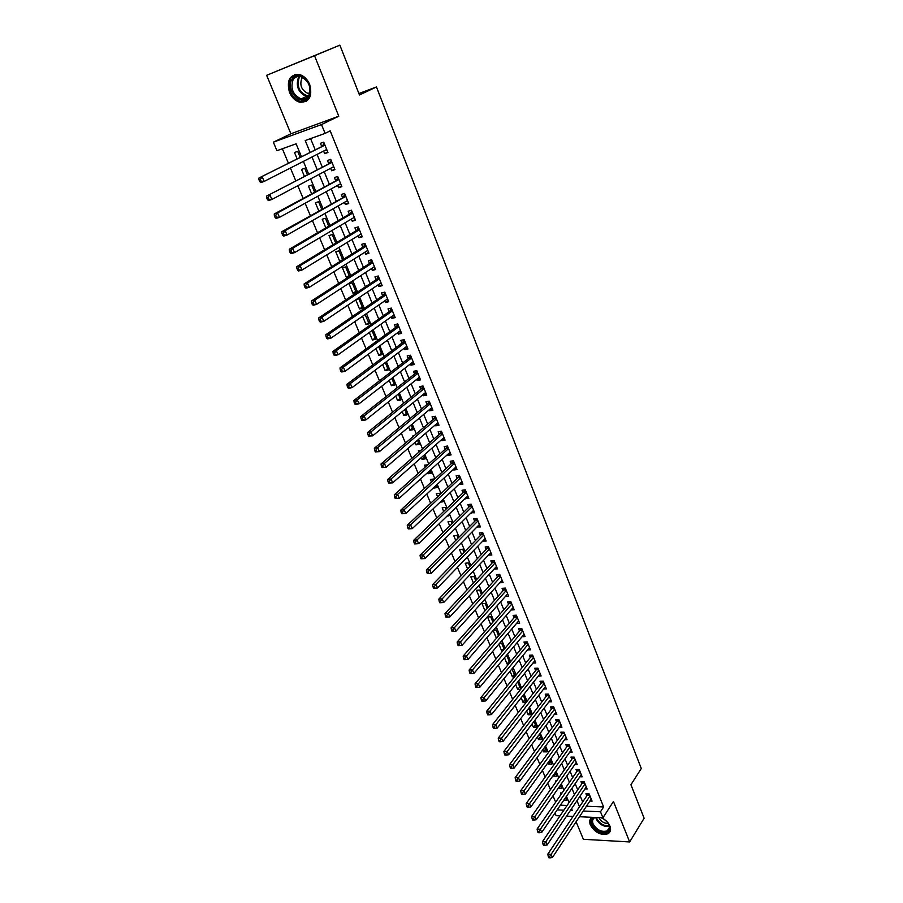 <?xml version="1.0" encoding="UTF-8"?>
<svg xmlns="http://www.w3.org/2000/svg" width="903" height="903" viewBox="0 0 903 903"><rect width="100%" height="100%" fill="white"/><g stroke="black" fill="none" stroke-linecap="round" stroke-linejoin="round"><path stroke-width="1.35" d="M289.491 92.366C291.85 97.682 295.315 100.978 299.875 102.253C309.368 102.344 312.63 96.407 309.684 84.442C307.381 79.193 303.995 75.886 299.503 74.52C289.773 74.339 286.432 80.288 289.491 92.366M592.187 817.317C589.682 818.965 589.072 821.549 590.381 825.049C595.122 832.78 601.026 835.67 608.091 833.706C610.586 832.081 611.196 829.518 609.92 826.019C608.34 822.464 605.529 819.698 601.5 817.746M301.399 156.569L296.105 143.803L276.928 150.699L273.349 142.189L321.502 124.569L325.08 133.384L305.214 140.529L310.022 152.201M290.89 133.779L338.772 116.205L314.526 55.704L339.867 45.15L266.645 75.299L290.89 133.779L273.349 142.189M576.114 821.775L583.372 839.293L629.662 841.946L613.442 801.48L602.933 817.802L579.455 816.73M560.018 815.849L556.113 815.669L555.006 813.039M282.357 148.747L288.384 163.138M290.416 168.014L295.755 180.781M297.821 185.702L303.069 198.265M305.146 203.231L310.316 215.591M312.415 220.603L317.506 232.771M319.617 237.828L324.629 249.792M326.751 254.894L331.683 266.678M333.828 271.814L338.681 283.407M340.849 288.576L345.623 299.988M347.802 305.203L352.497 316.434M354.698 321.694L359.315 332.744M361.527 338.027L366.076 348.908M368.311 354.236L372.781 364.936M375.027 370.298L379.429 380.829M381.687 386.224L386.021 396.586M388.29 402.016L392.557 412.208M394.848 417.671L399.047 427.706M401.338 433.203L405.47 443.08M407.784 448.61L411.847 458.318M414.172 463.871L418.168 473.432M420.505 479.019L424.433 488.421M426.792 494.043L430.652 503.287M433.022 508.942L436.826 518.04M439.197 523.717L442.944 532.668M445.326 538.369L449.005 547.173M451.41 552.907L455.033 561.564M457.437 567.321L461.004 575.843M463.42 581.634L466.93 590.009M469.357 595.822L472.8 604.062M475.249 609.897L478.635 618.002M481.085 623.86L484.414 631.829M486.875 637.71L490.16 645.543M492.632 651.458L495.849 659.156M498.332 665.093L501.504 672.667M503.987 678.616L507.114 686.077M509.608 692.048L512.667 699.373M515.184 705.367L518.187 712.569M520.704 718.585L523.672 725.662M526.189 731.701L529.102 738.654M531.641 744.715L534.497 751.556M537.037 757.628L539.847 764.356M542.398 770.44L545.164 777.054M547.726 783.161L550.435 789.662M552.997 795.791L555.672 802.169M314.526 55.704L266.645 75.299M339.867 45.15L359.473 94.984L376.449 86.948L641.288 768.498L630.937 784.73L644.121 818.22L629.662 841.946M323.601 151.072L324.651 153.645L327.947 152.494L323.726 142.132L320.43 143.306L321.66 146.32M330.622 168.297L331.627 170.757L334.934 169.651L330.746 159.379L327.45 160.508L328.669 163.499M337.598 185.363L338.557 187.722L341.853 186.65L337.711 176.469L334.403 177.564L335.623 180.532M344.506 202.295L345.42 204.541L348.716 203.514L344.607 193.411L341.311 194.472L342.508 197.407M351.346 219.079L352.226 221.224L355.522 220.23L351.448 210.218L348.152 211.234L349.337 214.146M358.141 235.717L358.976 237.76L362.272 236.8L358.231 226.867L354.935 227.849L356.121 230.75M364.88 252.208L365.67 254.161L368.966 253.235L364.959 243.392L361.663 244.329L362.837 247.208M371.551 268.575L372.307 270.415L375.603 269.523L371.63 259.771L368.334 260.674L369.496 263.518M378.176 284.795L378.888 286.544L382.183 285.687L378.244 276.002L374.948 276.882L376.099 279.704M384.734 300.88L385.412 302.528L388.708 301.715L384.791 292.109L381.506 292.956L382.646 295.744M391.247 316.829L391.879 318.387L395.175 317.596L391.304 308.081L388.008 308.882L389.137 311.659M397.704 332.643L398.302 334.11L401.598 333.354L397.749 323.917L394.453 324.696L395.582 327.439M404.104 348.332L404.668 349.709L407.953 348.987L404.149 339.63L400.853 340.363L401.97 343.095M410.459 363.886L410.978 365.173L414.274 364.485L410.493 355.206L407.197 355.906L408.303 358.615M416.757 379.316L417.242 380.513L420.527 379.858L416.78 370.659L413.495 371.325L414.59 374.011M422.999 394.622L423.451 395.74L426.735 395.108L423.022 385.976L419.737 386.619L420.821 389.283M429.196 409.804L429.614 410.831L432.898 410.233L429.207 401.18L425.923 401.79L427.006 404.431M435.348 424.861L435.731 425.798L439.005 425.245L435.348 416.249L432.063 416.836L433.135 419.455M441.443 439.795L441.793 440.653L445.066 440.122L441.432 431.205L438.158 431.758L439.219 434.354M447.482 454.615L447.798 455.394L451.082 454.886L447.482 446.037L444.197 446.567L445.258 449.141M453.487 469.312L453.769 470.011L457.042 469.526L453.464 460.756L450.191 461.252L451.24 463.815M459.435 483.884L459.683 484.505L462.957 484.064L459.413 475.362L456.139 475.825L457.178 478.364M465.338 498.354L468.826 498.479L465.316 489.844L462.043 490.273L463.07 492.79M471.197 512.701L474.651 512.78L471.163 504.213L467.889 504.619L468.917 507.114M477.01 526.934L480.43 526.968L476.965 518.469L473.703 518.841L474.718 521.324M482.766 541.066L486.164 541.044L482.721 532.612L479.459 532.962L480.464 535.423M488.489 555.074L491.853 555.006L488.444 546.642L485.182 546.97L486.175 549.408M494.167 568.98L497.497 568.867L494.11 560.56L490.848 560.865L491.842 563.291M499.799 582.774L503.095 582.616L499.731 574.376L496.481 574.658L497.463 577.062M507.689 593.914L505.398 596.499L508.649 596.262L505.319 588.09L502.068 588.338L503.039 590.72M510.963 610.01L514.157 609.807L510.861 601.691L507.61 601.917L508.57 604.288M516.527 623.42L519.631 623.239L516.358 615.191L513.107 615.394L514.067 617.742M522.047 636.728L525.061 636.581L521.81 628.59L518.57 628.77L519.518 631.095M527.521 649.934L530.456 649.81L527.228 641.886L523.988 642.033L524.925 644.347M532.939 663.05L535.806 662.949L532.601 655.081L529.361 655.206L530.298 657.508M538.323 676.065L541.111 675.986L537.928 668.175L534.689 668.276L535.626 670.557M543.662 688.978L546.383 688.921L543.222 681.167L539.994 681.257L540.908 683.515M548.956 701.8L551.609 701.766L548.471 694.068L545.243 694.125L546.157 696.371M554.216 714.533L556.801 714.51L553.686 706.868L550.458 706.914L551.372 709.137M559.42 727.163L561.948 727.163L558.867 719.578L555.638 719.601L556.541 721.802M564.601 739.704L567.061 739.715L564.003 732.198L560.774 732.186L561.677 734.376M569.725 752.154L572.141 752.176L569.093 744.715L565.876 744.682L566.768 746.86M574.816 764.514L577.175 764.559L574.161 757.143L570.944 757.098L571.825 759.254M579.873 776.783L582.175 776.84L579.184 769.48L575.967 769.412L576.848 771.557M584.884 788.962L587.142 789.03L584.162 781.727L580.956 781.637L581.825 783.77M562.038 792.969L560.673 792.924L561.192 794.188M560.616 785.373L558.551 787.834M556.553 780.971L555.684 780.948L556.011 781.738M555.638 773.374L553.686 776.128L553.325 775.271M550.627 761.297L548.652 764.028L548.065 762.606M545.581 749.129L543.595 751.838L542.759 749.84M540.491 736.871L538.481 739.557L537.42 736.983M535.377 724.522L533.346 727.197L532.036 724.025M530.219 712.083L528.165 714.736L526.607 710.977M525.015 699.554L522.95 702.184L521.144 697.816M519.789 686.923L517.701 689.542L515.624 684.564M514.507 674.214L512.407 676.798L510.071 671.2M509.202 661.402L507.068 663.976L504.484 657.734M503.851 648.501L501.696 651.04L498.84 644.166M498.456 635.498L496.289 638.015L493.151 630.497M492.914 622.133L490.69 616.783L487.541 616.975L490.724 624.639M487.225 608.396L485.182 603.475L482.021 603.689L485.001 610.88M481.48 594.558L479.617 590.065L476.457 590.314L479.245 597.007M475.689 580.606L474.019 576.554L470.847 576.825L473.432 583.033M469.865 566.542L468.375 562.941L465.203 563.235L467.573 568.946M463.984 552.365L462.686 549.227L459.514 549.543L461.67 554.735M458.058 538.075L456.952 535.4L453.78 535.75L455.722 540.423M452.087 523.672L451.173 521.471L448.001 521.844L449.728 525.997M446.059 509.145L445.348 507.43L442.177 507.825L443.678 511.448M439.987 494.517L439.479 493.286L436.307 493.704L437.583 496.774M436.375 485.78L433.756 487.586M433.869 479.753L433.564 479.019L430.392 479.47L431.442 481.988M430.46 471.524L428.011 473.748L427.548 472.641M427.706 464.876L424.433 465.124L425.245 467.088M424.5 457.166L422.028 459.356L421.295 457.584M421.058 450.247L418.416 450.676L418.992 452.053M418.507 442.696L416.001 444.852L414.985 442.402M413.958 435.833L412.366 436.093L412.694 436.905M412.457 428.101L409.928 430.234L408.619 427.096M406.35 413.393L403.799 415.504L402.207 411.655M400.21 398.573L397.625 400.65L395.728 396.09M394.013 383.628L391.405 385.671L389.204 380.389M387.759 368.571L385.129 370.58L382.624 364.552M381.461 353.389L378.808 355.364L375.987 348.592M375.117 338.083L372.431 340.025L369.304 332.485M368.717 322.642L366.008 324.561L362.554 316.253M362.272 307.088L359.518 308.961L355.748 299.864M355.759 291.398L352.994 293.238L349.043 283.745L352.238 282.899L356.188 292.414L352.994 293.238M349.201 275.584L346.402 277.39L342.418 267.819L345.612 266.938L349.54 276.397M342.587 259.635L339.754 261.407L335.747 251.756L338.941 250.842L342.666 259.816M335.724 243.076L332.214 234.611L329.019 235.559L332.857 244.815M328.726 226.201L325.419 218.244L322.224 219.226L325.825 227.895M321.671 209.18L318.578 201.73L315.384 202.757L318.736 210.839M314.549 192.012L311.67 185.092L308.476 186.153L311.58 193.626M307.359 174.685L304.717 168.297L301.512 169.392L304.367 176.254M560.379 805.194L567.073 805.465M563.89 800.081L566.757 800.193L565.65 797.518M558.675 788.15L561.801 788.24L560.481 785.068M553.686 776.128L556.812 776.208L555.277 772.516M548.652 764.028L551.778 764.085L550.04 759.875M543.595 751.838L546.721 751.872L544.746 747.131M538.481 739.557L541.619 739.58L539.43 734.297M533.346 727.197L536.484 727.186L534.068 721.362M528.165 714.736L531.303 714.713L528.661 708.324M522.95 702.184L526.088 702.139L523.209 695.197M520.749 689.237L517.724 681.957M520.557 689.474L517.701 689.542M515.263 676.02L511.854 669.033M514.687 676.742L512.407 676.798M509.743 662.712L507.001 656.097L505.815 656.142M508.75 663.908L507.068 663.976M504.179 649.291L501.605 643.094L499.686 643.184M502.734 650.995L501.696 651.04M498.569 635.768L496.176 629.989L493.467 630.136M453.825 529.937L454.435 529.339M447.064 516.087L448.847 515.873L448.396 514.789M440.179 502.147L443.012 501.786L442.312 500.115M433.948 488.026L437.12 487.597L436.183 485.34M428.011 473.748L431.194 473.285L430.009 470.429M422.028 459.356L425.211 458.871L423.767 455.394M416.001 444.852L419.184 444.332L417.491 440.246M409.928 430.234L413.111 429.693L411.147 424.963M403.799 415.504L406.982 414.928L404.758 409.556M397.625 400.65L400.819 400.04L398.313 394.024M391.405 385.671L394.588 385.039L391.823 378.357M385.129 370.58L388.324 369.914L385.276 362.554M378.808 355.364L382.003 354.665L378.662 346.628M372.431 340.025L375.625 339.291L372.002 330.566M366.008 324.561L369.192 323.793L365.083 314.492M359.518 308.961L362.713 308.171L358.807 298.735L356.595 299.299M349.145 276.657L346.402 277.39M340.386 261.238L339.754 261.407M300.112 157.212L297.697 151.365L294.491 152.505L297.087 158.736M586.419 806.244L603.622 806.932L330.193 130.856L325.08 133.384M310.598 138.588L315.124 149.627M317.088 154.402L322.213 166.897M324.188 171.705L329.234 184.009M331.232 188.874L336.187 200.985M338.207 205.884L343.095 217.804M345.127 222.759L349.935 234.487M351.978 239.476L356.719 251.023M358.784 256.057L363.446 267.423M365.523 272.503L370.117 283.689M372.205 288.802L376.72 299.807M378.842 304.966L383.278 315.802M385.412 320.994L389.791 331.661M391.925 336.887L396.236 347.384M398.392 352.644L402.636 362.983M404.804 368.277L408.98 378.447M411.158 383.775L415.267 393.787M417.468 399.16L421.509 409.003M423.721 414.398L427.695 424.094M429.93 429.523L433.835 439.072M436.081 444.536L439.93 453.916M442.177 459.413L445.969 468.646M448.238 474.177L451.963 483.263M454.243 488.816L457.911 497.756M460.203 503.343L463.803 512.136M466.106 517.746L469.662 526.404M471.976 532.048L475.463 540.558M477.789 546.225L481.22 554.611M483.556 560.3L486.943 568.54M489.291 574.263L492.609 582.367M494.968 588.113L498.242 596.093M500.601 601.861L503.818 609.706M506.199 615.496L509.36 623.217M511.753 629.03L514.857 636.615M517.25 642.462L520.32 649.923M522.724 655.781L525.727 663.129M528.142 669.01L531.099 676.234M533.526 682.137L536.438 689.237M538.865 695.163L541.732 702.139M544.17 708.087L546.981 714.95M549.43 720.921L552.196 727.66M554.656 733.654L557.377 740.279M559.837 746.296L562.513 752.809M564.985 758.836L567.615 765.247M570.086 771.286L572.671 777.585M575.166 783.646L577.706 789.843M580.189 795.915L582.683 801.999M589.862 801.051L592.075 801.13L589.117 793.884L585.912 793.771L586.781 795.893M376.449 86.948L358.909 93.54M338.772 116.205L321.502 124.569M603.622 806.932L600.484 811.763L602.933 817.802M570.369 810.476L572.355 810.567L571.576 808.693M569.037 802.575L566.452 796.344M563.923 790.238L561.305 783.894M558.776 777.81L556.101 771.354M553.584 765.281L550.864 758.712M548.358 752.662L545.593 745.98M543.098 739.952L540.276 733.157M537.793 727.141L534.926 720.233M532.443 714.239L529.53 707.207M527.059 701.236L524.09 694.08M521.629 688.131L518.615 680.862M516.155 674.925L513.085 667.531M510.646 661.617L507.52 654.099M505.082 648.207L501.921 640.566M499.483 634.696L496.266 626.919M493.839 621.083L490.566 613.171M488.162 607.358L484.832 599.31M482.428 593.519L479.041 585.347M476.649 579.579L473.206 571.26M470.824 565.526L467.325 557.072M464.955 551.361L461.399 542.771M459.04 537.082L455.428 528.345M453.08 522.69L449.401 513.818M447.075 508.186L443.328 499.156M441.014 493.557L437.21 484.38M434.907 478.816L431.036 469.492M428.744 463.95L424.816 454.469M422.536 448.96L418.541 439.332M416.272 433.846L412.219 424.06M409.962 418.62L405.842 408.675M403.596 403.257L399.408 393.155M397.185 387.771L392.929 377.499M390.717 372.149L386.394 361.719M384.193 356.403L379.791 345.793M377.612 340.521L373.142 329.742M370.975 324.504L366.437 313.555M364.281 308.352L359.676 297.234M357.532 292.064L352.847 280.765M350.725 275.629L345.962 264.15M343.862 259.059L339.02 247.399M336.932 242.354L332.022 230.491M329.945 225.49L324.956 213.447M322.902 208.48L317.833 196.244M315.802 191.334L310.643 178.896M308.623 174.019L303.397 161.389M557.151 809.912L563.856 810.205M573.033 816.436L566.553 816.143M583.248 811.029L600.484 811.763M311.998 156.998L317.156 169.538M319.154 174.381L324.233 186.729M326.243 191.617L331.254 203.773M333.275 208.695L338.207 220.659M340.25 225.637L345.104 237.41M347.158 242.422L351.933 254.014M354.021 259.071L358.717 270.482M360.805 275.573L365.433 286.804M367.544 291.94L372.092 302.99M374.226 308.16L378.707 319.041M380.852 324.245L385.254 334.957M387.421 340.205L391.755 350.736M393.934 356.019L398.2 366.392M400.39 371.709L404.589 381.913M406.79 387.263L410.933 397.309M413.145 402.693L417.209 412.581M419.443 417.999L423.451 427.729M425.697 433.18L429.636 442.752M431.894 448.227L435.765 457.652M438.034 463.16L441.849 472.427M444.129 477.969L447.888 487.089M450.179 492.666L453.882 501.639M456.184 507.238L459.819 516.064M462.133 521.697L465.711 530.377M468.036 536.032L471.558 544.577M473.894 550.266L477.36 558.675M479.707 564.375L483.116 572.649M485.475 578.383L488.816 586.521M491.198 592.278L494.483 600.281M496.864 606.071L500.104 613.938M502.497 619.751L505.691 627.483M508.084 633.319L511.222 640.938M513.638 646.785L516.719 654.28M519.135 660.161L522.171 667.52M524.598 673.424L527.578 680.659M530.016 686.585L532.951 693.696M535.389 699.644L538.278 706.643M540.728 712.602L543.561 719.488M546.022 725.47L548.81 732.243M551.281 738.248L554.024 744.896M556.496 750.912L559.194 757.448M561.677 763.498L564.319 769.92M566.824 775.982L569.421 782.291M571.926 788.375L574.477 794.584M576.983 800.679L579.5 806.774M502.158 580.324L499.833 582.875M496.571 566.621L494.234 569.15M490.95 552.817L488.591 555.322M485.283 538.899L482.902 541.382M479.583 524.88L477.168 527.329M473.827 510.748L471.389 513.164M468.025 496.503L465.564 498.896M462.178 482.146L459.683 484.505M456.286 467.675L453.769 470.011M450.349 453.092L447.798 455.394M444.355 438.384L441.793 440.653M438.327 423.563L435.731 425.798M432.244 408.619L429.614 410.831M426.103 393.561L423.451 395.74M419.929 378.38L417.242 380.513M413.687 363.074L410.978 365.173M407.411 347.632L404.668 349.709M401.067 332.078L398.302 334.11M394.679 316.389L391.879 318.387M388.234 300.564L385.412 302.528M381.743 284.614L378.888 286.544M375.196 268.53L372.307 270.415M368.582 252.309L365.67 254.161M361.922 235.954L358.976 237.76M355.206 219.452L352.226 221.224M348.434 202.814L345.42 204.541M341.605 186.041L338.557 187.722M334.708 169.109L331.627 170.757M327.755 152.043L324.651 153.645M589.659 795.216L587.289 795.125L547.805 854.148L551.09 854.373L589.975 796.006M549.6 856.608L548.279 856.518L548.81 857.76L550.13 857.85L549.6 856.608L551.09 854.373L552.422 857.489L591.217 799.02M587.289 795.125L587.751 793.839M547.805 854.148L548.279 856.518M550.13 857.85L552.422 857.489M601.048 817.723C604.875 819.348 607.55 821.843 609.073 825.195C613.532 835.343 595.833 834.361 592.176 824.36C590.968 821.053 591.668 818.739 594.264 817.407M595.122 817.452L594.637 817.678C592.56 818.987 592.041 821.075 593.102 823.92C596.894 830.117 601.612 832.419 607.267 830.85C609.277 829.552 609.773 827.498 608.746 824.687L607.764 822.87M608.193 823.559C604.073 823.446 600.98 821.47 598.903 817.621M591.036 818.231L590.934 824.304C595.641 831.979 601.5 834.846 608.52 832.893L610.191 831.313M308.86 96.531C302.584 108.157 284.908 90.582 291.838 79.599C298.001 67.68 316.027 85.593 308.86 96.531M292.99 80.006C290.303 88.663 293.012 94.973 301.105 98.912C304.39 99.578 306.93 98.495 308.747 95.673C311.524 87.139 308.882 80.818 300.823 76.71C297.426 75.976 294.818 77.071 292.99 80.006M309.639 93.596L307.991 93.438C301.647 90.345 299.548 85.401 301.681 78.629L302.629 77.387M295.044 74.441L290.574 78.347C287.267 89.115 290.642 96.926 300.688 101.791L306.625 101.159M584.715 783.082L582.345 783.014L542.466 841.652L545.762 841.844L585.031 783.86M544.249 844.091L542.929 844.012L543.471 845.264L544.791 845.343L544.249 844.091L545.762 841.844L547.094 844.994L586.273 786.908M582.345 783.014L582.819 781.693M542.466 841.652L542.929 844.012M544.791 845.343L547.094 844.994M579.737 770.857L577.367 770.812L537.082 829.056L540.378 829.236L580.053 771.625M538.865 831.471L537.545 831.403L538.086 832.668L539.407 832.747L538.865 831.471L540.378 829.236L541.721 832.397L581.306 774.695M577.367 770.812L577.852 769.446M537.082 829.056L537.545 831.403M539.407 832.747L541.721 832.397M574.726 758.543L572.344 758.509L531.653 816.368L534.96 816.515L575.042 759.31M533.436 818.773L532.115 818.705L532.657 819.98L533.978 820.048L533.436 818.773L534.96 816.515L536.314 819.71L576.295 762.392M572.344 758.509L572.863 757.12M531.653 816.368L532.115 818.705M533.978 820.048L536.314 819.71M569.68 746.149L567.298 746.126L526.189 803.58L529.497 803.704L569.985 746.894M527.962 805.961L526.641 805.905L527.194 807.192L528.515 807.248L527.962 805.961L529.497 803.704L530.862 806.921L571.249 750.009M567.298 746.126L567.829 744.704M526.189 803.58L526.641 805.905M528.515 807.248L530.862 806.921M564.589 733.654L562.208 733.642L520.681 790.689L523.988 790.791L564.894 734.387M522.453 793.048L521.133 793.003L521.686 794.301L523.006 794.347L522.453 793.048L523.988 790.791L525.365 794.03L566.17 737.525M562.208 733.642L562.75 732.186M520.681 790.689L521.133 793.003M523.006 794.347L525.365 794.03M559.465 721.068L557.083 721.079L515.128 777.697L518.446 777.788L559.758 721.79M516.9 780.045L515.568 780.011L516.132 781.309L517.453 781.355L516.9 780.045L518.446 777.788L519.835 781.05L561.045 724.951M557.083 721.079L557.648 719.589M515.128 777.697L515.568 780.011M517.453 781.355L519.835 781.05M554.307 708.392L551.914 708.415L509.54 764.604L512.848 764.672L554.6 709.103M511.301 766.94L509.969 766.907L510.534 768.227L511.866 768.25L511.301 766.94L512.848 764.672L514.247 767.956L555.887 712.286M551.914 708.415L552.501 706.891M509.54 764.604L509.969 766.907M511.866 768.25L514.247 767.956M549.103 695.615L546.71 695.66L503.897 751.409L507.215 751.454L549.385 696.315M505.657 753.723L504.325 753.712L504.89 755.032L506.222 755.055L505.657 753.723L507.215 751.454L508.626 754.761L550.695 699.52M546.71 695.66L547.32 694.091M503.897 751.409L504.325 753.712M506.222 755.055L508.626 754.761M543.866 682.747L541.473 682.803L498.219 738.112L501.537 738.123L544.148 683.436M499.969 740.404L498.637 740.404L499.212 741.735L500.544 741.747L499.969 740.404L501.537 738.123L502.96 741.465L545.457 686.664M541.473 682.803L542.093 681.201M498.219 738.112L498.637 740.404M500.544 741.747L502.96 741.465M538.583 669.778L536.19 669.857L492.485 724.714L495.815 724.703L538.854 670.455M494.234 726.983L492.903 726.983L493.478 728.337L494.81 728.326L494.234 726.983L495.815 724.703L497.248 728.066L540.186 673.706M536.19 669.857L536.833 668.209M492.485 724.714L492.903 726.983M494.81 728.326L497.248 728.066M533.255 656.707L530.862 656.808L486.717 711.203L490.036 711.169L533.538 657.373M488.455 713.46L487.123 713.472L487.71 714.826L489.042 714.815L488.455 713.46L490.036 711.169L491.492 714.555L534.869 660.657M530.862 656.808L531.528 655.126M486.717 711.203L487.123 713.472M489.042 714.815L491.492 714.555M527.905 643.546L525.501 643.658L480.893 697.579L484.222 697.522L528.165 644.2M482.631 699.814L481.299 699.836L481.886 701.202L483.218 701.191L482.631 699.814L484.222 697.522L485.679 700.942L529.508 647.507M525.501 643.658L526.189 641.931M480.893 697.579L481.299 699.836M483.218 701.191L485.679 700.942M522.498 630.283L520.094 630.407L475.034 683.853L478.364 683.774L522.758 630.926M476.761 686.066L475.429 686.099L476.016 687.476L477.348 687.454L476.761 686.066L478.364 683.774L479.832 687.217L524.112 634.256M520.094 630.407L520.817 628.646M475.034 683.853L475.429 686.099M477.348 687.454L479.832 687.217M517.058 616.918L514.654 617.065L469.12 670.015L472.45 669.913L517.317 617.55M470.847 672.216L469.504 672.25L470.102 673.649L471.434 673.604L470.847 672.216L472.45 669.913L473.928 673.39L518.683 620.903M514.654 617.065L515.399 615.248M469.12 670.015L469.504 672.25M471.434 673.604L473.928 673.39M511.572 603.441L509.168 603.61L463.16 656.075L466.49 655.939L511.82 604.062M464.876 658.242L463.544 658.298L464.142 659.698L465.474 659.641L464.876 658.242L466.49 655.939L467.991 659.438L513.197 607.448M509.168 603.61L509.935 601.759M463.16 656.075L463.544 658.298M465.474 659.641L467.991 659.438M506.041 589.873L503.637 590.054L457.144 642.01L460.485 641.841L506.29 590.483M458.859 644.155L457.528 644.223L458.126 645.634L459.469 645.577L458.859 644.155L460.485 641.841L461.986 645.374L507.678 593.881M503.637 590.054L504.438 588.158M457.144 642.01L457.528 644.223M459.469 645.577L461.986 645.374M500.476 576.193L498.061 576.396L451.094 627.833L454.435 627.641L500.714 576.791M452.798 629.967L451.455 630.034L452.064 631.457L453.408 631.389L452.798 629.967L454.435 627.641L455.947 631.208L502.113 580.223M498.061 576.396L498.896 574.455M451.094 627.833L451.455 630.034M453.408 631.389L455.947 631.208M494.867 562.411L492.451 562.637L444.987 613.543L448.328 613.318L495.104 562.987M446.68 615.643L445.348 615.733L445.958 617.167L447.301 617.088L446.68 615.643L448.328 613.318L449.852 616.918L496.503 566.452M492.451 562.637L493.309 560.639M444.987 613.543L445.348 615.733M447.301 617.088L449.852 616.918M489.212 548.516L486.796 548.764L438.824 599.129L442.165 598.881L489.437 549.08M440.517 601.217L442.165 598.881L443.712 602.504L439.795 602.764L441.138 602.662L440.517 601.217L439.185 601.308L439.795 602.764M490.86 552.568L443.712 602.504L441.138 602.662M486.796 548.764L487.688 546.721M438.824 599.129L439.185 601.308M483.511 534.52L481.085 534.779L432.616 584.602L435.968 584.331L483.726 535.073M434.309 586.668L435.968 584.331L437.515 587.977L433.587 588.225L434.93 588.124L434.309 586.668L432.966 586.769L433.587 588.225M485.159 538.583L437.515 587.977L434.93 588.124M481.085 534.779L482.021 532.68M432.616 584.602L432.966 586.769M477.755 520.41L475.339 520.692L426.363 569.951L429.704 569.646L477.98 520.952M428.033 571.994L429.704 569.646L431.273 573.337L427.322 573.586L428.665 573.461L428.033 571.994L426.701 572.107L427.322 573.586M479.425 524.485L431.273 573.337L428.665 573.461M475.339 520.692L476.31 518.536M426.363 569.951L426.701 572.107M471.964 506.188L469.549 506.493L420.042 555.187L423.394 554.848L472.179 506.707M421.724 557.196L423.394 554.848L424.974 558.562L421.012 558.81L422.356 558.686L421.724 557.196L420.38 557.332L421.012 558.81M473.635 510.285L424.974 558.562L422.356 558.686M469.549 506.493L470.553 504.28M420.042 555.187L420.38 557.332M465.993 491.514L463.973 491.785L466.129 491.853L463.713 492.169L413.687 540.287L417.028 539.926L466.343 492.361M415.346 542.274L417.028 539.926L418.631 543.674L414.646 543.922L415.99 543.775L415.346 542.274L414.003 542.421L414.646 543.922M467.799 495.961L418.631 543.674L415.99 543.775M463.973 491.785L464.752 489.911M413.687 540.287L414.003 542.421M460.112 477.077L458.081 477.36L460.248 477.394L457.844 477.732L407.264 525.275L410.617 524.88L460.451 477.901M408.924 527.239L410.617 524.88L412.231 528.65L408.224 528.898L409.567 528.752L408.924 527.239L407.58 527.397L408.224 528.898M461.93 481.525L412.231 528.65L409.567 528.752M458.081 477.36L458.905 475.429M407.264 525.275L407.58 527.397M451.895 463.205L454.311 462.821L451.895 463.205L400.797 510.127L404.149 509.71L454.514 463.318M402.445 512.069L404.149 509.71L405.774 513.514L401.756 513.762L403.099 513.593L402.445 512.069L401.101 512.238L401.756 513.762M456.004 466.975L405.774 513.514L403.099 513.593M451.929 463.183L453.024 460.823M400.797 510.127L401.101 512.238M448.339 448.17L445.913 448.554L394.272 494.855L397.625 494.404L448.531 448.622M395.909 496.763L397.625 494.404L399.261 498.242L395.221 498.479L396.564 498.309L395.909 496.763L394.566 496.955L395.221 498.479M450.033 452.313L399.261 498.242L396.564 498.309M445.913 448.554L447.087 446.105M394.272 494.855L394.566 496.955M442.312 433.372L439.885 433.779L387.68 479.459L391.044 478.974L442.493 433.812M389.317 481.344L391.044 478.974L392.692 482.845L388.64 483.082L389.983 482.891L389.317 481.344L387.974 481.536L388.64 483.082M444.005 437.526L392.692 482.845L389.983 482.891M439.885 433.779L441.104 431.262M387.68 479.459L387.974 481.536M436.239 418.45L433.812 418.879L381.043 463.928L384.407 463.408L436.42 418.879M382.68 465.779L384.407 463.408L386.066 467.314L382.003 467.551L383.346 467.336L382.68 465.779L381.326 465.982L382.003 467.551M437.944 422.627L386.066 467.314L383.346 467.336M433.812 418.879L435.077 416.306M381.043 463.928L381.326 465.982M430.121 403.415L427.683 403.867L374.35 448.26L377.714 447.707L430.291 403.822M375.975 450.089L377.714 447.707L379.395 451.647L375.298 451.884L376.641 451.658L375.975 450.089L374.632 450.304L375.298 451.884M431.826 407.603L379.395 451.647L376.641 451.658M427.683 403.867L429.004 401.214M374.35 448.26L374.632 450.304M423.947 388.256L421.509 388.719L367.6 432.458L370.964 431.871L424.105 388.651M369.214 434.253L370.964 431.871L372.657 435.844L368.548 436.081L369.891 435.844L369.214 434.253L367.871 434.49L368.548 436.081M425.652 392.455L372.657 435.844L369.891 435.844M421.509 388.719L422.886 385.999M367.6 432.458L367.871 434.49M417.717 372.962L415.29 373.458L360.794 416.52L364.157 415.899L417.875 373.345M362.396 418.292L364.157 415.899L365.862 419.906L362.498 420.516L361.731 420.143L363.074 419.895L362.396 418.292L361.042 418.541L361.731 420.143M419.432 377.183L365.862 419.906L363.074 419.895M415.29 373.458L416.723 370.67M360.794 416.52L361.042 418.541M411.441 357.554L409.014 358.073L353.92 400.447L357.283 399.792L411.587 357.915M355.511 402.185L357.283 399.792L359.01 403.833L355.647 404.476L354.856 404.07L356.211 403.81L355.511 402.185L354.168 402.445L354.856 404.07M413.168 361.787L359.01 403.833L356.211 403.81M409.014 358.073L410.493 355.218M353.92 400.447L354.168 402.445M405.12 342.023L402.682 342.564L346.989 384.238L350.353 383.538L405.255 342.361M348.581 385.942L350.353 383.538L352.091 387.613L348.727 388.301L347.926 387.85L349.269 387.579L348.581 385.942L347.226 386.213L347.926 387.85M406.847 346.267L352.091 387.613L349.269 387.579M402.682 342.564L404.183 339.72M346.989 384.238L347.226 386.213M398.742 326.355L396.304 326.92L340.002 367.882L343.366 367.149L398.866 326.683M341.582 369.553L343.366 367.149L345.127 371.257L341.763 371.98L340.939 371.494L342.282 371.201L341.582 369.553L340.228 369.846L340.939 371.494M400.469 330.611L345.127 371.257L342.282 371.201M396.304 326.92L397.817 324.098M340.002 367.882L340.228 369.846M392.308 310.553L389.87 311.151L332.959 351.38L336.322 350.612L392.433 310.858M334.516 353.028L336.322 350.612L338.083 354.766L334.72 355.511L333.884 354.992L335.227 354.687L334.516 353.028L333.173 353.333L333.884 354.992M394.047 314.831L338.083 354.766L335.227 354.687M389.87 311.151L391.405 308.341M332.959 351.38L333.173 353.333M385.818 294.626L383.38 295.247L325.836 334.731L329.211 333.929L385.942 294.92M327.394 336.345L329.211 333.929L330.995 338.117L327.62 338.907L326.762 338.343L328.105 338.027L327.394 336.345L326.051 336.672L326.762 338.343M387.568 298.916L330.995 338.117L328.105 338.027M383.38 295.247L384.938 292.459M325.836 334.731L326.051 336.672M379.283 278.564L376.844 279.208L318.669 317.935L322.032 317.1L379.395 278.835M320.204 319.527L322.032 317.1L323.827 321.321L320.463 322.157L319.583 321.547L320.926 321.208L320.204 319.527L318.861 319.854L319.583 321.547M381.032 282.865L323.827 321.321L320.926 321.208M376.844 279.208L378.413 276.431M318.669 317.935L318.861 319.854M372.679 262.367L370.241 263.033L311.422 300.992L314.786 300.123L372.792 262.615M312.957 302.55L314.786 300.123L316.603 304.379L313.239 305.248L312.336 304.604L313.691 304.255L312.957 302.55L311.614 302.9L312.336 304.604M374.44 266.69L316.603 304.379L313.691 304.255M370.241 263.033L371.833 260.278M374.598 267.062L373.898 267.04M311.422 300.992L311.614 302.9M366.031 246.034L363.593 246.733L304.119 283.903L307.483 282.989L366.133 246.271M305.643 285.416L307.483 282.989L309.323 287.289L305.948 288.192L305.033 287.504L306.377 287.143L305.643 285.416L304.3 285.788L305.033 287.504M367.803 250.368L309.323 287.289L306.377 287.143M363.593 246.733L365.196 243.991M367.984 250.831L367.126 250.786M304.119 283.903L304.3 285.788M359.326 229.565L356.888 230.288L296.748 266.656L300.112 265.696L359.417 229.768M298.261 268.135L300.112 265.696L301.963 270.031L298.6 270.979L297.651 270.257L299.006 269.873L298.261 268.135L296.918 268.518L297.651 270.257M361.098 233.911L301.963 270.031L299.006 269.873M356.888 230.288L358.514 227.556M361.324 234.464L360.297 234.396M296.748 266.656L296.918 268.518M352.565 212.95L350.116 213.695L289.31 249.251L292.674 248.257L352.644 213.142M290.811 250.695L292.674 248.257L294.547 252.637L291.184 253.619L290.213 252.851L291.567 252.445L290.811 250.695L289.468 251.102L290.213 252.851M354.337 217.307L294.547 252.637L291.567 252.445M350.116 213.695L351.764 210.997M354.597 217.95L353.412 217.86M289.31 249.251L289.468 251.102M345.736 196.188L281.804 231.699L285.179 230.66L345.804 196.369M283.294 233.098L285.179 230.66L287.052 235.073L283.689 236.101L282.707 235.277L284.05 234.87L283.294 233.098L281.95 233.516L282.707 235.277M347.52 200.568L287.052 235.073L284.05 234.87M343.298 196.967L344.957 194.28M347.824 201.301L346.459 201.177M281.804 231.699L281.95 233.516M338.851 179.291L274.241 213.977L277.605 212.894L338.918 179.449M275.72 215.343L277.605 212.894L279.501 217.352L276.137 218.413L275.133 217.555L276.476 217.126L275.72 215.343L274.365 215.772L275.133 217.555M340.645 183.693L279.501 217.352L276.476 217.126M336.413 180.092L338.094 177.428M340.984 184.505L339.449 184.347M274.241 213.977L274.365 215.772M331.92 162.247L266.599 196.086L331.965 162.382M268.056 197.43L269.963 194.969L271.882 199.461L268.507 200.579L267.48 199.676L268.834 199.224L268.056 197.43L266.712 197.87L267.48 199.676M333.715 166.66L271.882 199.461L268.834 199.224M329.471 163.082L331.175 160.429M334.087 167.574L332.383 167.36M266.599 196.086L266.712 197.87M324.911 145.056L258.879 178.049L324.956 145.157M260.335 179.347L262.242 176.875L264.184 181.413L260.82 182.575L259.771 181.616L261.114 181.153L260.335 179.347L258.992 179.81L259.771 181.616M326.717 149.48L264.184 181.413L261.114 181.153M322.473 145.914L324.2 143.295M327.123 150.496L325.238 150.237M258.879 178.049L258.992 179.81M589.478 794.753L587.492 794.685M609.22 826.403C603.701 826.967 599.378 824.507 596.262 819.032L595.811 817.486M596.465 817.508L596.815 818.581C599.716 823.75 603.814 826.143 609.096 825.771M308.002 96.723L306.41 96.519C298.351 92.591 295.665 86.316 298.351 77.692L299.232 76.462M299.965 76.541L299.119 77.726C296.579 87.162 299.683 93.302 308.454 96.124M584.534 782.63L582.548 782.574M579.557 770.406L577.57 770.372M574.545 758.102L572.558 758.08M569.5 745.709L567.502 745.686M564.42 733.213L562.422 733.213M559.296 720.639L557.298 720.65M554.126 707.963L552.128 707.986M548.934 695.197L546.925 695.231M543.696 682.329L541.687 682.375M538.414 669.36L536.405 669.428M533.097 656.3L531.088 656.379M527.736 643.15L525.727 643.241M522.34 629.888L520.331 629.989M516.9 616.523L514.879 616.647M511.414 603.057L509.405 603.204M505.894 589.49L503.874 589.648M500.318 575.821L498.309 575.99M494.709 562.038L492.688 562.23M489.054 548.155L487.033 548.358M483.365 534.17L481.333 534.384M477.619 520.06L475.588 520.297M471.829 505.849L469.808 506.098M454.186 462.517L452.155 462.821M448.215 447.843L446.184 448.17M442.188 433.056L440.156 433.395M436.115 418.145L434.083 418.495M429.997 403.11L427.966 403.483M423.823 387.951L421.791 388.358M417.604 372.679L415.572 373.097M411.328 357.272L409.296 357.712M405.007 341.74L402.964 342.203M398.629 326.085L396.586 326.559M392.207 310.293L390.164 310.79M385.716 294.378L383.673 294.897M379.181 278.327L377.138 278.858M372.589 262.13L370.546 262.694M365.941 245.808L363.898 246.384M359.236 229.339L357.193 229.949M352.475 212.736L350.432 213.368M345.657 195.985L343.614 196.64M338.783 179.099L336.729 179.776M329.764 162.811L331.852 162.1L329.798 162.754M322.777 145.631L324.854 144.898L322.8 145.597M299.875 102.253L300.823 101.825M609.254 827.712L607.267 830.85M307.991 93.438L309.887 92.58M306.41 96.519L301.105 98.912M448.328 448.136L445.958 448.509M442.301 433.327L439.942 433.722M436.217 418.394L433.88 418.811M430.088 403.348L427.774 403.776M423.913 388.177L421.611 388.629M417.694 372.883L415.403 373.357M411.407 357.464L409.138 357.949M405.075 341.921L402.817 342.429M398.697 326.254L396.451 326.773M392.263 310.451L390.04 310.993M385.773 294.513L383.561 295.078M379.226 278.44L377.036 279.027M372.634 262.242L370.456 262.841M365.975 245.898L363.819 246.519M359.27 229.43L357.125 230.062M352.509 212.803L350.364 213.458M345.68 196.053L343.558 196.719M338.794 179.144L336.695 179.844"/></g></svg>
